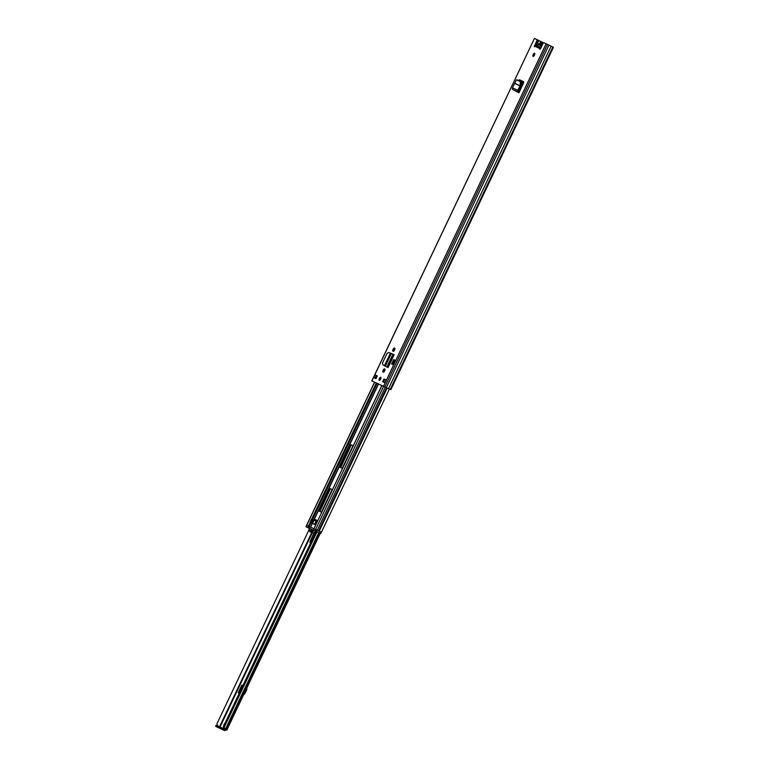 <?xml version="1.0" encoding="UTF-8"?>
<svg xmlns="http://www.w3.org/2000/svg" width="769" height="769" viewBox="0 0 769 769"><rect width="100%" height="100%" fill="white"/><g stroke="black" fill="none" stroke-linecap="round" stroke-linejoin="round"><path stroke-width="1.15" d="M533.609 56.243A1.701 0.692 115.6 0 1 533.946 54.907A1.701 0.692 115.6 0 1 534.782 53.782M533.196 54.541A1.701 0.692 115.6 0 1 534.561 53.292A1.701 0.692 115.6 0 1 534.455 55.118A1.701 0.692 115.6 0 1 533.09 56.368A1.701 0.692 115.6 0 1 533.196 54.541M394.555 350.03A1.74 0.711 115.6 0 1 393.161 351.318L392.969 351.231A1.74 0.711 115.6 0 1 392.959 351.222A1.74 0.711 115.6 0 1 393.074 349.357A1.74 0.711 115.6 0 1 394.459 348.078L394.66 348.165A1.74 0.711 115.6 0 1 394.555 350.03M379.771 380.213A1.701 0.692 115.6 0 1 380.107 378.877A1.701 0.692 115.6 0 1 380.953 377.752M379.357 378.521A1.701 0.692 115.6 0 1 380.722 377.271A1.701 0.692 115.6 0 1 380.617 379.088A1.701 0.692 115.6 0 1 379.252 380.347A1.701 0.692 115.6 0 1 379.357 378.521M384.663 370.86A1.74 0.711 115.6 0 1 383.27 372.138L383.077 372.052A1.74 0.711 115.6 0 1 383.077 372.042A1.74 0.711 115.6 0 1 383.183 370.177A1.74 0.711 115.6 0 1 384.577 368.899L384.769 368.985A1.74 0.711 115.6 0 1 384.779 368.985A1.74 0.711 115.6 0 1 384.663 370.86M387.047 367.053L385.134 366.15L387.634 367.332L393.718 354.519L394.17 354.73L388.095 367.544M375.983 378.646L373.715 377.617L375.022 374.878L377.281 375.906L375.983 378.646M383.991 378.963L386.259 380.001L384.961 382.741L382.693 381.703L383.991 378.963L386.173 379.973L384.875 382.702M537.195 39.709L537.944 40.065L534.359 46.746L537.195 39.709L534.436 38.45L371.908 380.953L389.354 389.037M540.434 48.812L539.684 48.457L539.78 49.216L540.694 48.38L543.462 42.555L553.344 47.226M518.575 80.582A1.519 0.615 115.6 0 1 519.584 79.832L520.334 80.197A1.519 0.615 -64.4 0 0 519.335 80.928M523.468 81.61A1.519 0.615 115.6 0 1 523.478 81.61L519.584 79.832M523.478 81.61A1.519 0.615 115.6 0 1 523.41 83.158L519.498 91.694A1.288 1.182 114.5 0 0 519.21 91.492L518.441 90.665L519.902 88.079L519.152 87.714L517.72 90.242A1.288 1.182 114.5 0 0 518.181 92.001L518.969 92.799L519.498 91.694M393.651 359.623L391.565 364.006L392.882 364.602L394.968 360.219L393.651 359.623M523.545 81.658L520.334 80.197M393.507 351.289A1.74 0.711 115.6 0 1 393.824 349.703A1.74 0.711 115.6 0 1 394.862 348.463M383.616 372.109A1.74 0.711 115.6 0 1 383.942 370.523A1.74 0.711 115.6 0 1 384.981 369.283M383.452 382.049L384.74 379.328L383.462 382.058M376.156 375.407L375.022 374.878M534.436 38.45L371.821 380.915L389.345 389.056M540.29 44.679L541.616 41.872L542.376 42.228L541.04 45.035M523.612 81.745L519.027 91.396M522.872 81.351L521.151 84.975M541.616 41.872L537.925 40.123M551.152 46.169L388.528 388.633M548.951 45.111L386.336 387.586M541.136 47.726L539.684 48.457L535.022 46.332L536.81 45.746L540.126 47.284M540.261 47.784L540.569 48.601M540.001 47.976L540.501 48.658M390.402 353.134L384.442 365.688L382.924 364.871L382.501 362.997L387.076 353.346L388.806 352.481L393.718 354.519M384.442 365.688L385.134 366.15M519.152 87.714L520.171 85.782L520.315 81.629L516.374 79.832L512.49 87.858A1.288 1.182 114.5 0 0 512.952 89.627L518.969 92.799M516.374 79.832L517.21 79.957L516.374 79.832M520.315 81.629L517.21 79.957M521.132 81.745L520.998 85.897L519.902 88.079M392.882 364.602L391.565 364.006M392.325 364.333L394.401 359.95M538.925 44.746A2.692 1.086 115.6 0 1 539.588 44.64A2.692 1.086 115.6 0 1 539.925 45.198L540.049 44.881A2.961 1.202 115.6 0 0 539.703 44.4A2.961 1.202 115.6 0 0 539.098 44.448L538.377 44.804A2.576 1.048 -64.4 0 0 538.031 44.044A2.576 1.048 -64.4 0 0 536.137 45.621M538.156 46.361L537.685 46.14A2.692 1.086 115.6 0 1 538.531 45.035M537.685 46.14L536.868 45.775M541.261 47.178A2.576 1.048 -64.4 0 0 541.049 45.429A2.576 1.048 -64.4 0 0 540.232 45.65L539.944 45.679A2.692 1.086 115.6 0 1 539.627 47.024M540.713 47.64L536.877 45.784M540.049 44.881L540.415 45.419M539.944 45.679L539.925 45.198L539.944 45.679M319.894 511.452L330.074 489.449L330.68 488.892L332.371 489.661M340.705 467.619L350.885 445.607L351.491 445.049L353.182 445.828M315.184 520.796L315.848 519.873L317.635 520.69M315.626 524.919L310.301 522.122M381.828 385.5L313.963 528.716L309.705 526.794L309.061 528.159L307.927 527.63L308.58 526.256L306.591 525.352L309.465 526.678M342.455 468.417L340.004 467.292L340.052 466.485L350.135 445.251L350.741 444.693L353.192 445.809M321.644 512.25L319.193 511.135L319.241 510.318L329.324 489.084L329.93 488.526L332.381 489.642M314.415 520.44L315.098 519.508L317.645 520.671M315.396 524.775L316.924 521.555L316.088 521.18L314.559 524.4L315.723 524.939M313.848 528.659L315.972 529.63M389.393 389.076L321.413 532.235M314.559 524.4L310.926 522.737L312.454 519.517L311.387 519.363L310.118 522.036L310.926 522.737M313.675 530.322L311.272 529.226A9.286 3.758 -64.4 0 0 311.772 531.216M309.705 526.794L309.071 526.486L308.427 527.861M313.31 530.081L315.232 530.956L315.886 529.591L313.963 528.716L313.252 530.052L320.702 533.571L319.885 533.177L320.538 531.812L321.231 532.158M309.061 528.159L313.685 530.264A9.286 3.758 115.6 0 1 310.763 531.071A9.286 3.758 115.6 0 1 309.523 528.38L311.272 529.216M308.58 526.256L309.071 526.486M374.57 382.183L306.591 525.352L306.004 526.755L307.927 527.63M314.252 530.533A10.237 4.143 115.6 0 1 310.349 531.927A10.237 4.143 115.6 0 1 308.994 528.14L309.523 528.38M306.004 526.755L308.994 528.188M315.886 529.591L316.79 530.014L316.136 531.389L319.885 533.177M316.136 531.389L315.232 530.956M310.349 531.927L312.099 532.773A10.237 4.143 -64.4 0 0 315.953 531.408M316.79 530.014L320.538 531.812M377.127 383.356L312.464 519.527L313.358 519.95L311.829 523.17M316.021 521.171L313.358 519.95M313.992 520.248L312.464 523.468M225.009 723.235A1.701 0.692 -64.4 0 0 224 724.456A1.701 0.692 -64.4 0 0 223.692 726.003M226.259 729.839L225.384 729.425M232.18 708.124L233.363 705.634M225.221 729.512L224.567 730.55L215.57 726.34L216.022 725.378L225.221 729.512L217.637 725.84L216.916 723.821L309.061 529.745M239.284 693.186L238.207 692.696L241.793 685.16L242.85 685.66L241.793 685.16M220.52 727.224L218.329 726.176M317.03 531.84L224.279 727.186L224.769 729.108M316.097 531.398L223.346 726.743L224.279 727.186M223.404 728.464L223.346 726.743M215.628 726.359L224.558 730.54L226.096 729.935M246.599 687.515L246.916 689.341L244.715 693.965L243.1 694.888M366.361 437.571L366.304 437.734A1.442 1.317 -65.5 0 1 366.131 438.061M368.216 433.543L367.649 434.85M321.596 512.221L322.086 511.308M310.763 542.645A1.769 0.721 115.6 0 1 310.195 542.799A1.769 0.721 115.6 0 1 310.282 540.953L314.079 532.667M312.003 540.03A1.423 0.577 115.6 0 1 312.541 538.819L312.647 538.675M546.125 43.775L383.51 386.24M535.186 45.89L534.436 45.525M374.993 378.194L376.281 375.474M540.722 41.459L539.377 44.275M534.782 53.955L533.763 56.118M521.968 80.937L521.401 82.148M540.991 41.584L539.665 44.381M522.247 81.062L521.478 82.687M538.848 40.565L537.07 44.314M520.017 80.226L519.623 81.062M538.761 40.517L536.868 44.515M519.863 80.322L519.536 81.024M552.824 46.976L390.21 389.441M547.49 44.419L384.875 386.884M393.007 354.182L386.922 366.986M391.411 353.432L385.327 366.236M390.546 353.182L384.577 365.765M518.825 92.309L513.596 89.925M518.181 92.001L512.952 89.627M517.72 90.242L512.49 87.858M520.123 85.907L514.97 83.561M520.171 85.782L515.028 83.436M521.42 83.408L520.603 83.292M540.703 45.4A2.961 1.202 115.6 0 1 541.491 45.217M540.463 45.515L541.53 45.236A2.961 1.202 115.6 0 1 541.53 45.236A2.961 1.202 115.6 0 1 541.895 45.842M537.685 44.025A2.961 1.202 115.6 0 1 538.502 43.852A2.961 1.202 115.6 0 1 538.511 43.862A2.961 1.202 115.6 0 1 538.906 44.708M538.896 44.717L538.377 44.804M376.329 382.991L311.666 519.162M310.138 522.382L308.35 526.15M310.936 522.757L309.148 526.525M312.339 523.42L310.551 527.178M312.176 523.343L310.397 527.101M394.814 349.318L394.161 350.693M384.923 370.139L384.279 371.514M378.386 383.923L313.714 520.113M378.54 384L313.867 520.19M384.846 379.367L383.548 382.097M381.924 385.538L313.944 528.697M374.657 382.222L306.677 525.39M387.192 387.999L319.212 531.168M385.279 387.086L317.289 530.254M386.557 387.701L318.577 530.87M383.596 386.298L315.617 529.457M350.741 444.693L351.491 445.049M350.135 445.251L350.885 445.607M340.052 466.485L340.802 466.841M329.93 488.526L330.68 488.892M329.324 489.084L330.074 489.449M319.241 510.318L319.991 510.683M315.098 519.508L315.848 519.873M314.857 519.738L315.607 520.094M314.627 520.219L315.377 520.575M312.224 532.821L220.03 726.984M352.971 445.732L342.253 468.321M332.16 489.565L321.432 512.154M312.964 529.995L312.474 531.014M311.733 532.59L219.54 726.753M353.038 445.76L342.311 468.34M332.218 489.593L321.49 512.183M313.021 530.024L312.57 530.975M311.791 532.619L219.598 726.782M318.76 532.667L225.346 729.387M319.385 532.965L225.971 729.685M313.185 530.091L312.82 530.86M311.945 532.696L219.751 726.859M319.539 533.032L226.134 729.762M224.558 730.54L219.896 728.416M219.867 728.301L220.319 727.349M219.069 727.926L219.521 726.974M244.119 693.667L244.715 693.965M246.916 689.341L246.301 689.062M553.43 47.265L390.815 389.739M539.54 44.352L537.733 43.862L536.099 45.621M541.53 45.236L542.068 45.496M539.703 44.4L541.318 45.169M313.906 528.688L313.252 530.052M320.702 533.571L321.346 532.206M305.947 526.727L306.6 525.362M316.03 521.151L314.502 524.371M320.231 533.359L226.817 730.098M215.57 726.34L216.022 725.378"/></g></svg>
